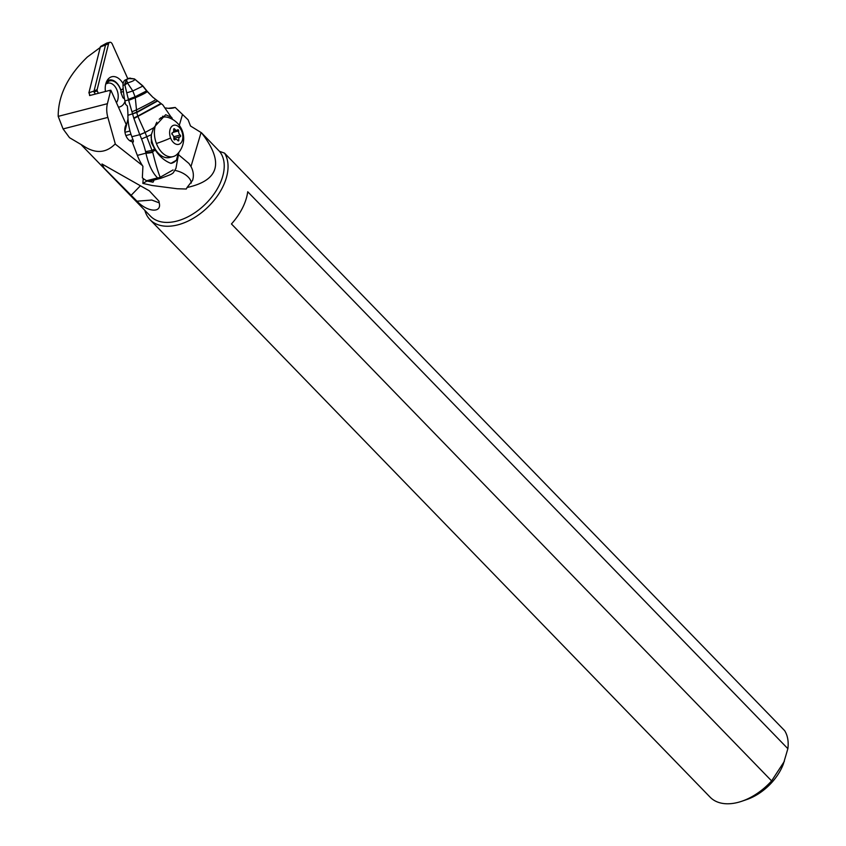 <?xml version="1.0" encoding="UTF-8"?>
<svg xmlns="http://www.w3.org/2000/svg" width="846" height="846" viewBox="0 0 846 846"><rect width="100%" height="100%" fill="white"/><g stroke="black" fill="none" stroke-linecap="round" stroke-linejoin="round"><path stroke-width="1.27" d="M144.867 210.39A50.126 31.27 -44.1 0 0 150.006 219.664L710.143 797.196A50.126 31.27 -44.1 0 0 725.202 803.7A50.126 31.27 -44.1 0 0 741.836 801.236L746.807 799.533A42.237 26.353 -44.1 0 0 783.322 764.118L787.869 748.689A50.126 31.27 -44.1 0 0 784.654 730.658L224.528 153.126L219.452 151.307L201.485 132.78L190.498 125.991L188.129 119.836L175.196 107.442L168.333 108.32M178.58 154.776L188.965 163.49L190.974 166.535L201.073 132.558M201.485 132.78C224.285 162.136 219.474 180.378 187.051 187.505L192.56 180.42C194.009 175.873 193.48 171.252 190.974 166.535M175.175 170.448A15.788 8.64 -160.8 0 1 185.115 174.53A15.788 8.64 -160.8 0 1 191.281 183.085M142.371 165.478L115.13 144C105.962 153.242 95.397 153.887 83.447 145.935L69.509 137.676L63.08 128.93L58.194 116.367C58.141 95.587 67.87 75.791 87.36 56.999L100.209 47.503M81.565 145.121L150.493 216.185A47.365 29.547 -44.1 0 0 164.727 222.339A47.365 29.547 -44.1 0 0 212.24 196.388A47.365 29.547 -44.1 0 0 219.452 151.307M187.051 187.505L186.279 189.018L177.205 188.753L152.1 185.496L142.837 183.392L143.27 178.548M136.999 201.2L104.164 168.206L101.964 163.976L149.298 190.805L158.974 201.2L159.196 202.85L151.751 200.047L136.999 201.2C147.31 212.156 162.062 213.393 159.196 202.85M142.837 183.392L147.088 180.981M165.827 107.95A39.466 25.369 75.6 0 0 173.842 107.854A39.466 25.369 75.6 0 0 175.196 107.442M110.858 90.236L110.287 92.161L109.917 90.332L110.858 90.236L126.223 124.531A9.866 6.345 75.6 0 0 125.229 126.689A9.866 6.345 75.6 0 0 126.54 136.967A9.866 6.345 75.6 0 0 133.33 141.705M115.278 143.831L107.854 117.404A19.733 12.69 -104.4 0 1 107.4 103.698L110.287 92.161M109.917 90.332L89.602 95.556L89.443 93.98M129.998 130.993L124.965 132.293M125.874 135.54L130.971 134.228M133.012 139.78L129.671 140.648M154.131 180.008L153.063 182.197L147.49 181.129M150.006 219.664A50.126 31.27 -44.1 0 0 165.076 226.168A50.126 31.27 -44.1 0 0 214.08 200.333A50.126 31.27 -44.1 0 0 224.528 153.126M741.836 801.236A50.126 31.27 -44.1 0 0 771.605 780.9L231.444 223.957A50.126 31.27 -44.1 0 0 247.719 191.746L787.869 748.689M771.605 780.9L784.348 761.368M130.897 195.563L140.172 186.014M151.085 136.724A20.325 13.071 75.6 0 0 152.936 144.402A20.325 13.071 75.6 0 0 169.602 157.504L173.081 156.605A20.325 13.071 -104.4 0 1 156.415 143.503A20.325 13.071 -104.4 0 1 156.859 122.205M159.207 119.265A20.325 13.071 -104.4 0 1 162.95 117.234A20.325 13.071 -104.4 0 1 167.815 117.372A22.102 22.102 0 0 1 177.279 154.131A20.325 13.071 -104.4 0 1 173.081 156.605M181.869 131.606A9.866 6.345 -104.4 0 1 179.722 143.947A9.866 6.345 -104.4 0 1 170.617 138.004A9.866 6.345 -104.4 0 1 172.764 125.663A9.866 6.345 -104.4 0 1 181.869 131.606M174.858 139.77A3.321 2.136 -104.4 0 1 175.577 139.336A3.321 2.136 -104.4 0 1 177.85 140.584A0.899 0.582 75.6 0 0 178.823 140.034A3.321 2.136 -104.4 0 1 180.156 136.735A3.321 2.136 -104.4 0 1 180.251 136.714A0.899 0.582 75.6 0 0 180.209 135.064A3.321 2.136 -104.4 0 1 178.643 130.929A0.899 0.582 75.6 0 0 177.628 129.829A3.321 2.136 -104.4 0 1 176.909 130.273A3.321 2.136 -104.4 0 1 174.636 129.015A0.899 0.582 75.6 0 0 173.663 129.575A3.321 2.136 -104.4 0 1 172.33 132.875A3.321 2.136 -104.4 0 1 172.246 132.896A0.899 0.582 75.6 0 0 172.277 134.535A3.321 2.136 -104.4 0 1 173.557 136.333A3.321 2.136 -104.4 0 1 173.853 138.681A0.899 0.582 75.6 0 0 174.858 139.77L174.435 139.876M172.33 132.875L172.172 132.917A3.321 2.136 75.6 0 0 172.383 134.62M173.663 136.64A3.321 2.136 75.6 0 0 173.768 136.724A0.899 0.582 -104.4 0 1 173.885 138.342L180.156 136.735M160.803 103.508L137.739 116.103L136.777 112.539L127.905 115.299A47.365 30.445 -104.4 0 0 127.302 105.951L125.536 104.28A47.365 30.445 -104.4 0 0 124.901 100.854A59.199 38.059 75.6 0 1 123.008 85.361A7.106 4.568 75.6 0 1 125.261 79.968L126.509 79.651L124.827 83.786L127.439 82.929L126.509 79.651L128.455 78.541L134.493 78.921C135.455 79.958 133.097 81.29 127.439 82.929L132.811 90.956L142.794 86.123L134.461 78.911L142.71 85.732A6.821 1.618 149.5 0 1 142.794 86.123L146.57 90.797A7.593 1.237 -33.2 0 0 146.559 90.49L146.612 90.564A7.603 1.269 146.5 0 1 146.633 90.871L146.57 90.797M123.008 85.361L124.87 84.886L124.827 83.786M125.261 79.968L130.284 78.075M129.301 78.213L127.958 78.562A7.106 4.568 75.6 0 0 127.228 78.858M124.901 100.854L128.518 99.923L126.752 92.849L132.811 90.956L135.085 96.793L146.633 90.871L135.138 97.015A7.582 0.582 158.9 0 0 128.455 99.701M124.838 84.251L127.471 83.077L124.87 84.886L126.752 92.849M147.098 91.22A7.667 1.385 144.5 0 1 147.162 91.273A7.667 1.385 144.5 0 1 147.225 91.558L152.745 97.153L162.813 104.883L172.753 119.508M132.991 142.287L132.473 142.583A1.978 1.491 -119.6 0 0 133.245 140.383L131.849 136.724A39.466 25.369 75.6 0 1 127.905 115.299M132.473 142.583L137.348 155.389A39.466 25.369 75.6 0 0 142.921 166.334L142.35 177.829A39.466 25.369 75.6 0 0 146.612 180.737A7.889 5.076 75.6 0 0 149.478 181.213L160.454 178.379A7.889 5.076 -104.4 0 1 157.589 177.914A7.889 6.44 -44.9 0 0 160.169 177.258L161.269 178.051M173.092 169.919L160.169 177.258C157.927 171.643 155.442 163.31 152.714 152.248L145.11 132.473L153.602 127.841L145.1 132.441A7.889 0.603 155.4 0 1 139.78 134.747L139.78 134.726A7.889 0.603 -24.6 0 0 145.1 132.452L145.078 132.399A7.889 0.582 155.3 0 1 139.759 134.683L131.849 136.724M153.602 127.841L165.668 114.718L171.706 117.383L172.552 119.392M128.381 99.479A7.572 0.592 -21 0 1 135.085 96.793L128.518 99.923L133.742 118.006L137.739 116.103L145.078 132.399M162.58 116.23A21.71 13.959 -104.4 0 1 165.308 116.97M153.581 127.883L151.349 134.715L151.349 142.593L155.262 150.102C159.82 156.774 165.044 161.205 170.924 163.373L176.444 160.211L178.21 153.126M133.742 118.006L139.759 134.683A20.42 15.408 -119.6 0 1 139.78 134.726A56.915 42.945 60.4 0 1 141.557 138.966A76.436 57.687 60.4 0 1 145.575 151.614A29.124 21.985 60.4 0 1 145.84 152.735L145.924 153.179C148.505 164.568 152.396 172.817 157.589 177.914L146.612 180.737M157.557 101.002L136.777 112.539M132.907 113.946L136.724 112.116L132.822 113.628M155.463 99.426C156.87 99.352 150.546 102.852 136.492 109.906L136.724 112.116L157.261 100.79M132.304 111.619L136.492 109.906L135.297 97.755L128.655 100.325M135.191 97.227L135.297 97.755C142.255 94.763 146.231 92.7 147.225 91.558L146.77 91.03A7.614 1.322 -33.9 0 0 146.728 90.723A7.614 1.322 -33.9 0 0 146.654 90.659M128.603 100.156L135.265 97.544C142.128 94.604 146.072 92.563 147.098 91.41A7.656 1.375 -35.1 0 0 147.045 91.125L152.745 97.153M146.58 90.533A7.603 1.269 146.5 0 1 146.612 90.564L147.045 91.125M152.714 152.248A7.889 2.104 168.9 0 1 145.924 153.179L137.348 155.389M161.036 178.178A7.889 5.076 -104.4 0 1 160.465 178.379A7.889 7.889 0 0 0 161.11 178.178M176.444 160.211A21.71 13.959 -104.4 0 1 171.611 163.225L170.924 163.373M141.557 138.966L151.349 134.715M123.178 88.682L121.253 89.782L123.22 89.274M121.253 89.782L120.83 92.246L122.913 97.734A9.866 6.345 75.6 0 0 124.489 98.802M120.83 92.246L123.431 91.58M122.913 97.734L124.235 97.396M105.771 83.955L108.785 81.248L108.161 80.359L106.289 82.316M108.161 80.359A13.917 8.946 -104.4 0 1 121.063 90.882M108.785 81.248A12.923 8.312 -104.4 0 1 121.02 91.135M106.702 83.712A11.146 7.17 -104.4 0 1 107.96 83.183A11.146 7.17 -104.4 0 1 118.123 94.593A11.146 7.17 -104.4 0 1 116.441 102.694M98.326 93.314L97.301 91.03A1.576 1.015 -104.4 0 1 97.1 90.3A1.576 1.015 -104.4 0 1 97.142 89.602L108.574 43.77A3.162 2.03 -104.4 0 1 109.8 42.3A3.162 2.03 -104.4 0 1 112.285 44.087L127.757 78.625M128.01 118.958L124.87 131.542M118.429 107.135A15.588 10.025 75.6 0 0 125.028 101.478M123.104 83.68A15.588 10.025 75.6 0 0 113.999 76.574A15.588 10.025 75.6 0 0 107.569 79.852A15.588 10.025 75.6 0 0 105.412 91.484M101.118 46.297A1.481 0.952 75.6 0 0 100.325 47.006L88.904 92.796L90.088 95.429M95.397 94.065L93.494 91.231L88.904 92.796M97.142 89.602L93.494 91.231M94.213 90.353L105.644 44.531A3.162 2.03 -104.4 0 1 106.564 43.178A3.162 2.03 -104.4 0 1 106.871 43.051L109.8 42.3M108.288 80.55A12.827 8.248 75.6 0 0 106.575 81.618M179.278 125.345L182.493 114.517M107.854 117.404L63.08 128.93M107.4 103.698L58.194 116.367M170.617 138.004A22.102 2.908 159.2 0 1 156.415 143.503M178.823 140.034L177.671 140.33M173.652 129.269L174.636 129.015M173.123 132.346L178.643 130.929M173.768 136.724L180.209 135.064M173.885 138.353L180.071 136.756M161.216 103.836L133.89 118.535M145.84 152.735A7.889 2.03 168.2 0 0 152.576 151.73L155.262 150.102M145.575 151.614L152.185 150.387L154.575 148.949M94.371 91.78L97.301 91.03M108.574 43.77L100.325 47.006M160.624 117.837L162.95 117.234M175.577 139.336L174.17 139.696M176.909 130.273L173.663 131.109M142.71 85.732L146.559 90.49M134.461 78.911L129.332 78.202M161.142 178.168C172.711 173.864 170.755 174.54 173.219 172.891L175.968 168.312L178.887 152.312M100.759 46.371L106.564 43.178"/></g></svg>
